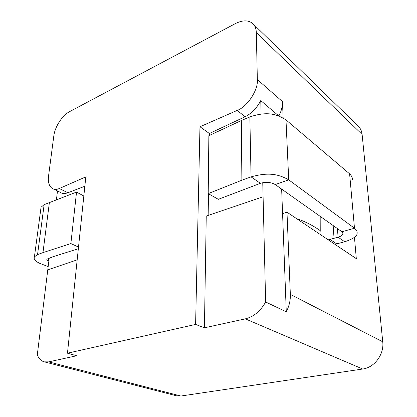 <?xml version="1.0" encoding="UTF-8"?>
<svg xmlns="http://www.w3.org/2000/svg" width="417" height="417" viewBox="0 0 417 417"><rect width="100%" height="100%" fill="white"/><g stroke="black" fill="none" stroke-linecap="round" stroke-linejoin="round"><path stroke-width="0.63" d="M49.227 258.066L47.778 269.841L77.181 259.859M261.094 114.076L260.766 100.586C256.773 108.144 251.56 113.528 245.118 116.739L209.386 133.497L199.967 126.758L195.604 324.421L204.429 327.798L206.248 216.063L263.096 196.772L262.752 182.688M209.386 133.497L209.36 135.457M208.49 193.775L208.166 215.407M59.615 191.997L60.861 192.79C62.941 193.754 65.276 193.743 67.877 192.748L84.839 186.243M57.504 190.96L56.425 199.727M281.652 189.104L282.575 213.598L286.985 212.206L290.341 294.386L382.738 341.794C384.281 354.367 374.482 367.591 362.686 369.019L180.889 396.025L176.537 395.816L44.259 361.852L48.664 361.878L76.681 355.748L67.465 353.199L85.813 176.876L59.323 188.505C56.952 189.584 54.742 189.672 52.688 188.776C49.112 186.42 47.741 182.14 48.565 175.927L53.809 135.958C54.888 126.773 62.253 115.384 69.576 111.647L235.282 23.649C242.663 19.922 248.542 19.943 252.926 23.712L358.375 126.283C360.512 128.394 361.758 131.11 362.118 134.436L382.738 341.794M252.926 23.712C255.068 25.833 256.2 28.799 256.319 32.609L257.346 79.543C258.477 89.796 247.208 106.981 237.148 110.432L199.967 126.758M47.778 269.841L37.295 354.836C38.786 358.63 41.106 360.971 44.259 361.852M204.429 327.798L245.305 318.859C253.76 316.753 260.536 311.129 265.639 301.991L263.096 196.772M265.639 301.991L286.276 311.796L282.575 213.598M260.766 100.586L278.9 116.02M286.276 311.796C289.184 306.161 290.54 300.355 290.341 294.386M286.985 212.206L356.311 258.649L354.455 237.268M257.346 79.543L282.471 101.592L283.138 117.964M282.471 101.592C282.611 106.231 281.423 111 278.895 115.895M195.604 324.421L67.465 353.199M275.204 184.554C271.092 182.182 266.15 181.765 260.375 183.298M334.945 244.331L344.708 241.756L338.067 237.174C340.897 236.403 342.55 235.256 343.014 233.734L341.976 231.743L354.492 228.229L349.613 173.858L285.984 119.888C274.74 112.767 265.009 111.928 249.846 116.901L241.328 120.534L241.876 180.201L208.213 193.618L208.865 135.692L241.328 120.534M341.935 231.758L275.22 184.549L288.72 179.857L285.984 119.888M337.462 228.589L338.067 237.148M333.167 225.55L334.038 238.295L338.072 237.174M260.401 183.318L218.341 199.316L208.213 193.618M251.044 176.86C267.021 172.518 277.185 173.357 288.726 179.857L354.492 228.229C356.462 229.908 357.343 231.534 357.14 233.103C357.338 236.064 353.194 238.946 344.708 241.756M352.349 179.628L352.365 179.451C352.553 177.658 351.635 175.792 349.618 173.858M249.846 116.901L251.05 176.86L241.876 180.201M78.511 247.072L70.874 243.564L76.535 192.075L83.822 196.006M48.706 258.253L48.382 260.86C47.142 260.359 46.641 259.796 46.881 259.171L52.949 256.747L78.339 248.735M48.179 266.604L40.47 263.638C35.44 261.522 33.428 259.259 34.429 256.846L37.551 254.589L42.967 252.613L70.874 243.564M48.862 261.047L48.382 260.86M37.551 254.589L44.139 204.643L76.535 192.075M44.139 204.643L41.085 207.181L40.793 209.146M319.928 234.276L320.225 230.611C312.385 225.175 304.54 221.203 296.69 218.706M320.225 230.611L320.183 216.366M334.038 238.295L328.215 239.827M329.993 239.374L336.696 243.888M49.399 202.401L42.967 252.613M245.118 116.739L237.148 110.432M67.877 192.748L59.323 188.505M48.664 361.878L180.889 396.025M245.305 318.859L362.686 369.019M256.319 32.609L362.118 134.436M251.05 176.86L260.385 183.308M60.934 192.644L54.001 189.24M342.842 232.722L342.925 233.739M34.423 256.836L41.054 207.207"/></g></svg>
